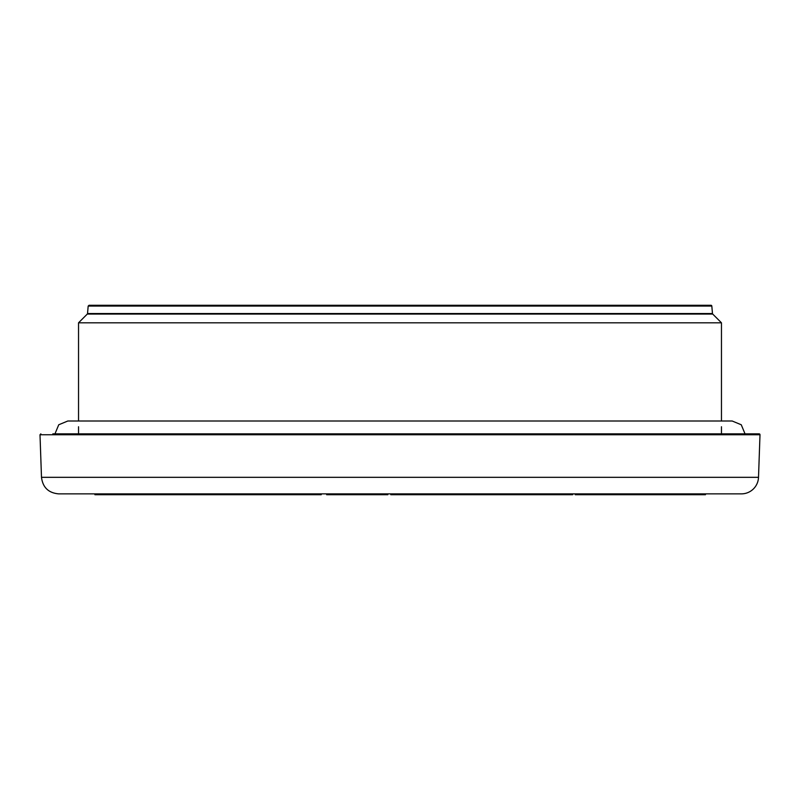 <?xml version="1.0" encoding="UTF-8"?>
<svg xmlns="http://www.w3.org/2000/svg" width="800" height="800" viewBox="0 0 800 800"><rect width="100%" height="100%" fill="white"/><g stroke="black" fill="none" stroke-linecap="round" stroke-linejoin="round"><path stroke-width="1.2" d="M432.52 493.87L432.52 494.72L427.98 494.72M425.99 493.87L425.99 494.72L390.79 494.72L390.79 493.87M758.51 477.32L41.49 477.32C42.77 487.42 48.48 492.93 58.62 493.87L741.38 493.87A17.14 17.14 0 0 0 758.51 477.32L760 434.75A0.86 0.86 0 0 0 759.14 433.86L52.83 433.86M429.98 494.72L429.41 493.87M698.24 494.72L698.24 493.87L702.2 493.87L702.2 494.72L692.37 494.72L692.37 493.87L697.58 493.87L697.58 494.72M682.66 493.87L691.33 493.87L691.33 494.72L682.66 494.72L682.66 493.87M668.59 494.72L668.59 493.87L670.58 493.87L670.58 494.72L575.24 494.72L575.24 493.87M656.74 494.72L656.74 493.87L661.77 493.87L661.77 494.72M540.38 494.72L540.38 493.87L557.28 493.87L557.28 494.72L538.02 494.72M350.85 494.72L350.85 493.87L353.1 493.87L353.1 494.72L331.34 494.72M282.54 494.72L282.54 493.87L299.62 493.87L299.62 494.72L156.14 494.72M211.48 494.72L211.48 493.87L214.99 493.87L214.99 494.72M164.97 494.72L164.97 493.87L167.94 493.87L167.94 494.72M179 494.72L179 493.87L183.38 493.87L183.38 494.72M123.79 494.72L123.79 493.87L126.65 493.87L126.65 494.72L94.9 494.72L94.9 493.87M95.64 494.72L95.64 493.87L97.39 493.87L97.39 494.72M110.49 494.72L110.49 493.87L111.67 493.87L111.67 494.72M194.68 494.72L194.68 493.87L197.35 493.87L197.35 494.72M437.08 494.72L437.08 493.87L437.28 494.72L432.52 494.72M471.98 494.72L467.59 494.72L467.59 493.87L471.98 493.87M490.42 494.72L490.42 493.87L499.51 493.87L499.51 494.72L472.46 494.72L472.46 493.87M569.53 494.72L569.53 493.87L572.07 493.87L572.07 494.72L557.28 494.72M674.86 494.72L674.86 493.87L675.1 494.72L670.58 494.72M703.91 494.72L703.91 493.87L705.46 493.87L705.46 494.72L702.2 494.72M326.66 493.87L330.93 493.87L330.93 494.72L326.66 494.72L326.66 493.87M223.25 493.87L223.25 494.72L223.25 493.87L265.15 493.87L265.15 494.72M577 494.72L577 493.87L577.12 494.72M427.81 493.87L427.81 494.72L426.05 494.72L426.05 493.87M224.77 493.87L224.77 494.72M225.79 493.87L225.79 494.72M246.15 493.87L246.15 494.72M454.66 493.87L454.66 494.72L453.49 494.72L453.49 493.87M473.79 493.87L473.79 494.72M385.37 493.87L385.37 494.72L353.1 494.72M385.72 493.87L385.37 494.72M387.82 494.72L387.82 493.87L387.82 494.72L385.72 494.72M353.77 493.87L353.77 494.72M269.75 493.87L269.75 494.72M271.47 493.87L271.47 494.72M435.75 493.87L435.75 494.72M478.27 493.87L478.27 494.72M537.81 493.87L537.81 494.72L499.51 494.72M682.62 493.87L682.62 494.72L675.1 494.72M663.93 493.87L663.93 494.72M622.34 493.87L622.34 494.72M624.39 493.87L624.39 494.72M625.75 493.87L625.75 494.72M629.98 493.87L629.98 494.72M631.99 493.87L631.99 494.72M594.8 493.87L594.8 494.72M606.45 493.87L606.45 494.72M577.93 493.87L577.93 494.72M530.35 493.87L530.35 494.72M532.72 493.87L532.72 494.72M482.41 493.87L482.41 494.72M483.23 493.87L483.23 494.72M486.22 493.87L486.22 494.72M489.6 493.87L489.6 494.72M460.59 493.87L460.59 494.72L454.66 494.72M463.62 493.87L463.62 494.72L460.59 494.72M467.59 494.72L463.62 494.72M452.3 493.87L452.3 494.72L437.28 494.72M453.29 494.72L452.3 494.72M406.23 493.87L406.23 494.72L406.25 493.87M406.39 493.87L406.39 494.72L406.42 493.87M354.43 493.87L354.43 494.72M375.26 493.87L375.26 494.72L375.38 493.87M314.71 494.72L299.62 494.72M320.3 493.87L320.3 494.72L314.88 494.72L314.88 493.87M321.22 493.87L321.22 494.72L320.3 494.72M272.73 493.87L272.73 494.72M281.49 493.87L281.49 494.72M146.21 493.87L146.21 494.72L126.65 494.72L126.65 493.87M153.96 493.87L153.96 494.72L146.21 494.72M156.44 493.87L156.44 494.72L153.96 494.72M106.52 493.87L106.52 494.72M107.49 493.87L107.49 494.72M95.04 493.87L95.04 494.72M95.5 493.87L95.5 494.72M96.91 493.87L96.91 494.72M98.65 493.87L98.65 494.72M99.36 493.87L99.36 494.72M101.42 493.87L101.42 494.72M102.11 493.87L102.11 494.72M104.19 493.87L104.19 494.72M104.86 493.87L104.86 494.72M113.2 493.87L113.2 494.72M118.8 493.87L118.8 494.72M121.64 493.87L121.64 494.72M134.83 493.87L134.83 494.72M142.91 493.87L142.91 494.72M175.98 493.87L175.98 494.72M199.16 493.87L199.16 494.72M209.54 493.87L209.54 494.72M285.41 493.87L285.41 494.72M294.33 493.87L294.33 494.72M295.28 493.87L295.28 494.72M344.8 493.87L344.8 494.72M348.53 493.87L348.53 494.72M349.36 493.87L349.36 494.72M407.67 493.87L407.67 494.72M408.83 493.87L408.83 494.72M412.65 493.87L412.65 494.72M416.67 493.87L416.67 494.72M421.68 493.87L421.68 494.72M425.2 493.87L425.2 494.72M502.59 493.87L502.59 494.72M503.52 493.87L503.52 494.72M512.46 493.87L512.46 494.72M560.84 493.87L560.84 494.72M563.08 493.87L563.08 494.72M606.83 493.87L606.83 494.72M613.26 493.87L613.26 494.72M615.77 493.87L615.77 494.72M639.6 493.87L639.6 494.72M641.48 493.87L641.48 494.72M654.5 493.87L654.5 494.72M689.73 493.87L689.73 494.72M691.89 494.72L691.33 494.72M699.59 493.87L699.59 494.72M703.35 493.87L703.35 494.72M712.72 314.07A0.86 0.86 0 0 1 712.47 313.54L87.53 313.54L87.28 314.07L712.72 314.07L721.46 322.81L78.54 322.81L87.28 314.07M711.82 306.06A0.86 0.86 0 0 0 710.96 305.28L89.04 305.28L88.18 306.06L711.82 306.06L712.47 313.54M428.7 493.87L428.7 494.72M377.94 493.87L377.94 494.72M267.18 493.87L267.18 494.72M704.31 493.87L704.31 494.72M681.51 493.87L681.51 494.72M572.7 493.87L572.7 494.72M517.89 493.87L517.89 494.72M526.65 493.87L526.65 494.72M447.33 493.87L447.33 494.72M359.99 493.87L359.99 494.72M368.99 493.87L368.99 494.72M305.15 493.87L305.15 494.72M314.33 493.87L314.33 494.72M157.3 493.87L157.3 494.72M161.89 493.87L161.89 494.72M128.19 493.87L128.19 494.72M131.86 493.87L131.86 494.72M220.93 493.87L220.93 494.72M332.54 493.87L332.54 494.72M340.19 493.87L340.19 494.72M548.15 493.87L548.15 494.72M41.49 477.32L40 434.75L760 434.75M429.69 493.87L429.69 494.72M705.46 493.87L705.46 494.72M704.36 493.87L704.36 494.72M40 434.75L40.86 433.86M88.18 306.06L87.53 313.54M721.46 433.86L721.46 426.75M745.03 433.86L741.26 424.77L732.17 421L721.46 421L721.46 322.81M78.54 433.86L78.54 426.75M78.54 421L78.54 322.81M732.17 421L67.83 421L58.74 424.77L54.97 433.86"/></g></svg>
